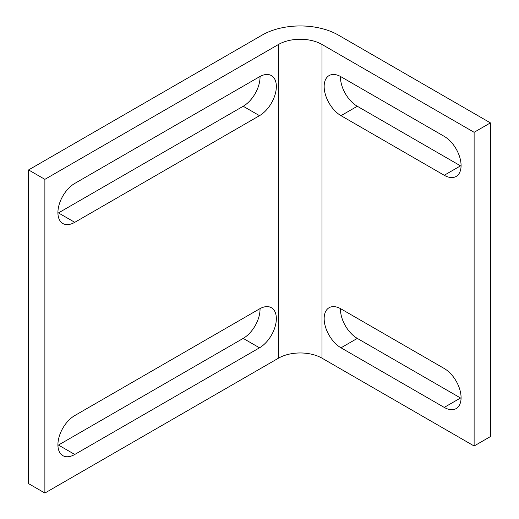<?xml version="1.0" encoding="UTF-8"?>
<svg xmlns="http://www.w3.org/2000/svg" width="519" height="519" viewBox="0 0 519 519"><rect width="100%" height="100%" fill="white"/><g stroke="black" fill="none" stroke-linecap="round" stroke-linejoin="round"><path stroke-width="0.78" d="M461.08 165.548A23.822 13.754 -120 0 0 444.238 136.374L341.002 76.767A23.822 13.754 -120 0 0 329.091 75.586A23.822 13.754 -120 0 0 325.439 94.679A23.822 13.754 -120 0 0 341.002 115.666L444.238 175.273A23.822 13.754 -120 0 0 456.149 176.447A23.822 13.754 -120 0 0 461.08 165.548M461.08 397.684A23.822 13.754 -120 0 0 444.238 368.509L341.002 308.909A23.822 13.754 -120 0 0 329.091 307.728A23.822 13.754 -120 0 0 325.439 326.814A23.822 13.754 -120 0 0 341.002 347.808L444.238 407.409A23.822 13.754 -120 0 0 456.149 408.589A23.822 13.754 -120 0 0 461.08 397.684M28.577 169.934L28.577 483.637L44.881 493.05L278.515 358.162A30.738 17.743 180 0 1 321.988 358.162L474.119 445.996L490.423 436.583L490.423 122.88L338.284 35.045A53.788 31.056 0 0 0 262.218 35.045L28.577 169.934L44.881 179.347L44.881 493.05M260.032 308.61A23.822 13.754 -60 0 1 243.197 338.394L58.459 445.055A23.822 13.754 -60 0 1 57.927 445.354M260.032 76.468A23.822 13.754 -60 0 1 243.197 106.259L58.459 212.913A23.822 13.754 -60 0 1 57.927 213.212M44.881 179.347L278.515 44.459A30.738 17.743 180 0 1 321.988 44.459L474.119 132.293L490.423 122.88M259.5 347.808L74.762 454.462A23.822 13.754 -60 0 1 62.851 455.643A23.822 13.754 -60 0 1 59.198 436.557A23.822 13.754 -60 0 1 74.762 415.563L259.5 308.909A23.822 13.754 -60 0 1 271.411 307.728A23.822 13.754 -60 0 1 275.064 326.814A23.822 13.754 -60 0 1 259.5 347.808L243.197 338.394M259.5 115.666L74.762 222.327A23.822 13.754 -60 0 1 62.851 223.507A23.822 13.754 -60 0 1 59.198 204.415A23.822 13.754 -60 0 1 74.762 183.428L259.5 76.767A23.822 13.754 -60 0 1 271.411 75.586A23.822 13.754 -60 0 1 275.064 94.679A23.822 13.754 -60 0 1 259.5 115.666L243.197 106.259M474.119 445.996L474.119 132.293M461.073 166.158A23.822 13.754 60 0 1 460.541 165.859L357.306 106.259A23.822 13.754 60 0 1 340.464 76.468M461.073 398.3A23.822 13.754 60 0 1 460.541 398.002L357.306 338.394A23.822 13.754 60 0 1 340.464 308.61M74.762 454.462L58.459 445.055M74.762 222.327L58.459 212.913M321.988 358.162L321.988 44.459M278.515 358.162L278.515 44.459M444.238 175.273L460.541 165.859M341.002 115.666L357.306 106.259M444.238 407.409L460.541 398.002M341.002 347.808L357.306 338.394"/></g></svg>
